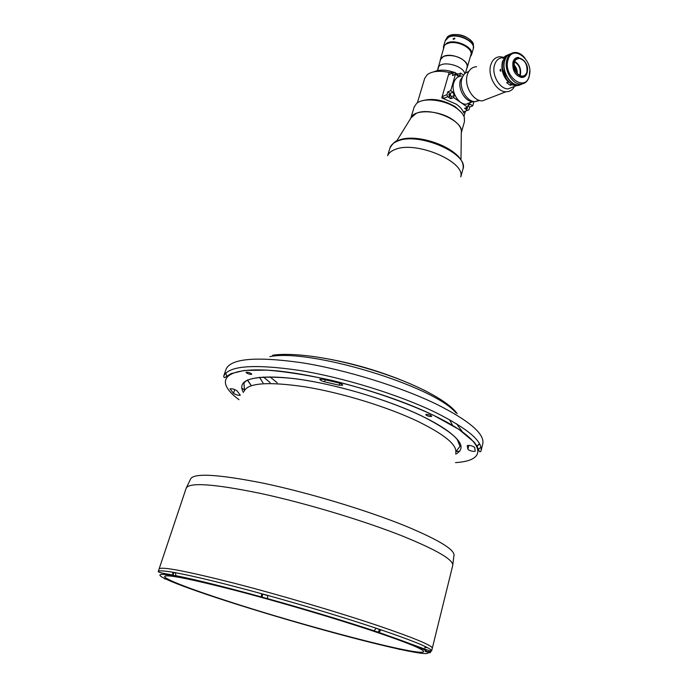 <?xml version="1.0" encoding="UTF-8"?>
<svg xmlns="http://www.w3.org/2000/svg" width="688" height="688" viewBox="0 0 688 688"><rect width="100%" height="100%" fill="white"/><g stroke="black" fill="none" stroke-linecap="round" stroke-linejoin="round"><path stroke-width="1.03" d="M467.866 449.221L469.061 450.184C472.149 451.371 474.213 451.681 475.236 451.122L474.677 447.415C472.106 445.704 469.629 445.093 467.238 445.6L467.866 449.221L468.846 445.299M322.775 379.226L319.705 379.337L321.391 380.774L324.573 381.831L339.098 385.211L342.684 385.203C342.538 384.411 341.076 383.62 338.298 382.838L322.775 379.226M233.524 393.312L235.064 394.233C237.816 395.29 239.57 395.6 240.31 395.144L237.007 390.853C234.453 389.176 232.131 388.514 230.041 388.866L233.524 393.312L234.763 389.554M431.015 416.55L431.729 416.274C430.972 415.242 429.217 414.606 426.465 414.365L425.76 414.649C426.508 415.672 428.254 416.309 431.015 416.55M251.335 374.401L251.756 374.195C250.862 373.077 249.09 372.406 246.45 372.174L246.037 372.38C246.923 373.489 248.695 374.169 251.335 374.401M173.023 575.108C167.58 573.895 158.825 572.949 158.24 571.539L159.117 568.907C161.13 566.319 185.846 571.006 233.249 582.968C279.225 594.793 338.909 612.423 379.32 626.089C414.95 638.283 432.606 645.671 432.288 648.268L452.713 565.579C453.762 559.98 437.207 550.219 403.056 536.287C364.287 520.816 306.375 503.349 261.105 493.545C214.321 483.905 189.355 482.116 186.181 488.153L190.275 479.639C192.244 472.785 216.479 473.955 262.971 483.122C308.018 492.548 366.257 510.083 405.06 525.838C439.864 540.329 456.118 550.452 453.822 556.196L452.713 565.579M427.033 647.425L424.582 647.718L427.033 647.425M263.014 382.855L259.488 377.273M449.41 419.62L452.799 425.605M317.357 357.115C350.751 362.137 392.667 374.943 421.108 388.763L425.734 390.939M311.948 356.324L317.314 357.098M387.74 155.471C388.892 152.899 391.377 150.896 395.179 149.459C415.578 140.533 465.269 161.456 460.788 176.687M319.731 628.918L314.846 627.551C284.634 619.054 255.927 610.445 228.734 601.725L224.305 600.297M158.24 571.539C158.567 570.438 163.366 570.662 172.628 572.21L175.363 572.691C194.214 576.157 222.981 583.175 261.672 593.727L267.727 595.395C307.553 606.498 343.682 617.446 376.112 628.213L380.937 629.838C410.633 639.96 427.317 646.643 430.989 649.876L430.361 651.08L427.721 651.897L425.115 651.312L428.529 652.413M186.181 488.153L159.117 568.907C161.13 566.319 185.846 571.006 233.249 582.968C279.225 594.793 338.909 612.423 379.32 626.089C414.95 638.283 432.606 645.671 432.288 648.268L431.625 650.968L431.066 651.175L431.419 650.341L431.625 650.968M167.167 579.657L164.828 578.574M372.87 630.973C406.909 642.454 423.825 649.343 423.61 651.631C422.097 657.117 305.231 626.398 228.708 601.467C191.04 589.315 163.778 578.935 164.647 576.398C166.53 574.188 189.871 578.797 234.685 590.244C278.115 601.527 334.48 618.151 372.87 630.973M176.945 575.89L175.922 575.684L175.363 572.691M376.112 628.213L374.091 630.793L372.982 630.741L378.933 632.401L380.937 629.838L379.372 629.52M428.177 652.319L428.168 652.344C429.286 654.666 419.809 653.652 399.711 649.291L396.469 648.578C375.356 643.83 349.771 637.277 319.688 628.901M378.46 632.341L378.443 632.418C407.554 642.282 423.971 648.767 427.695 651.889M267.486 598.612L267.727 595.395M262.67 594.26L261.414 597.055L267.46 598.732C306.427 609.611 341.807 620.309 373.601 630.81M173.324 575.314L177.573 576.707L174.09 575.761C178.33 577.017 179.241 577.189 176.85 576.269C195.375 579.769 223.557 586.701 261.414 597.055L261.294 596.892C223.222 586.494 194.773 579.425 175.922 575.684M261.672 593.727L261.294 596.892M173.84 572.605L172.628 572.21L172.98 574.927M174.09 575.761L174.116 575.77C158.653 573.19 155.798 574.248 165.55 578.926M430.989 649.876L431.419 650.341M430.611 651.717L431.066 651.175M167.347 579.563L165.283 578.961L167.347 579.563M165.361 578.978L167.39 579.631M168.285 579.932L164.389 578.668L168.285 579.932M165.232 578.771L164.294 578.651M225.604 600.753L227.522 601.338L225.612 600.719M317.211 628.161L318.183 628.462M317.177 628.256L318.166 628.522M318.914 628.763L315.629 627.697L318.914 628.763M316.308 627.955L317.185 628.221M175.328 572.786L173.883 572.493L172.998 575.177L176.36 576.037M174.348 575.727L176.61 576.389L174.348 575.727M265.594 598.276L263.212 597.571L265.62 598.19M266.566 598.594L262.291 597.175L266.566 598.594M267.684 595.541L262.704 594.165L262.016 597.132M266.875 598.56L261.836 597.021M378.434 632.263L379.398 629.417L376.087 628.316M375.889 631.498L377.127 631.885M374.96 631.352L377.11 631.971M427.747 652L428.925 652.362M429.708 652.706L426.182 651.536L429.708 652.706M427.721 652.129L428.908 652.439L427.721 652.095M430.155 652.706L430.955 650.014M430.37 652.706L428.271 651.975M397.028 648.655L399.178 649.223L397.028 648.655M396.58 141.178L411.089 117.734L416.395 113.288C430.645 106.588 464.176 120.95 461.295 132.32L460.986 159.891M433.844 71.819C439.322 69.402 446.177 69.608 454.39 72.429M455.585 72.902L456.196 73.332M453.461 72.739L449.178 72.464C439.563 70.4 432.288 71.105 427.351 74.579L424.711 78.303L417.349 102.882M421.658 100.921C432.184 97.773 443.442 99.751 455.439 106.855L461.373 112.462M464.099 111.654L468.949 109.805L464.099 111.654L463.738 112.935C462.766 109.891 460.255 106.958 456.213 104.137L441.773 97.902L449.178 72.464M410.813 118.181L414.176 106.967L416.55 103.501C423.137 97.257 444.457 99.579 456.213 107.99C460.547 111.009 463.248 114.131 464.314 117.373L464.46 121.57L461.295 132.836M410.848 118.13C413.307 109.039 438.953 109.865 452.842 119.781C459.137 124.21 461.958 128.544 461.295 132.775M437.387 70.606L438.755 66.624C443.029 60.295 463.772 65.988 464.753 73.754M437.585 70.572L438.755 66.624M458.113 74.192L457.503 73.762M466.731 68.628L467.247 67.501C469.921 60.733 451.672 52.15 443.511 56.416L440.311 59.675L440.139 60.897M454.845 38.726L453.272 39.302L453.143 38.726L454.716 38.132L454.845 38.726M470.291 56.82L471.581 54.705L473.232 48.925C476.079 41.667 457.116 32.646 448.576 37.272L445.213 40.79L443.502 46.543L443.459 49.02M471.581 54.705C474.419 47.498 455.404 38.485 446.865 43.06L443.502 46.543M470.429 56.356C476.354 49.656 456.333 38.605 447.045 43.559C444.646 44.729 443.493 46.397 443.597 48.556M467.247 67.501L470.859 54.834C473.576 47.962 455.422 39.345 447.26 43.714M473.318 48.624L473.404 43.989C471.185 37.255 455.903 32.078 449.023 35.759L447.707 36.524L445.299 40.48L448.662 36.971C457.202 32.336 476.165 41.366 473.318 48.624L473.267 48.779M450.864 35.088C458.793 33.48 465.673 35.484 471.512 41.082M466.025 107.792L467.109 108.833L467.651 106.941M449.746 94.411L449.221 94.239L449.109 96.612L449.634 96.793L449.746 94.411M456.239 74.88L455.086 73.822L454.347 74.777M457.683 74.381L454.751 72.309L453.28 72.808L452.472 75.577L455.439 74.313L458.741 76.256L460.083 75.087L460.65 73.117L457.683 74.381L457.322 75.637M453.28 72.808L448.481 74.863L442.143 96.612L446.942 94.652L447.69 96.716L443.855 98.264L444.345 98.599M442.143 96.612L443.855 98.264M455.439 74.313L450.726 90.627L447.759 91.839L450.038 93.413L451.233 96.759L450.657 98.754L453.624 97.558L467.582 107.19L468.141 105.195L469.551 103.991L470.506 104.327L472.725 105.866L469.732 107.018L467.978 105.806M450.726 90.627L452.996 92.201L454.2 95.555L453.624 97.558M447.69 96.716L450.657 98.754M447.759 91.839L446.942 94.652M463.377 75.044L460.65 73.117M472.725 105.866L473.903 101.669M468.949 109.805L469.732 107.018M467.505 110.338L464.598 108.343L467.582 107.19M463.17 111.49L463.643 111.817M514.306 62.556C513.661 69.918 516.249 74.45 522.054 76.162C524.462 76.101 526.088 74.682 526.913 71.887C527.533 64.474 524.91 59.951 519.044 58.325C516.714 58.42 515.131 59.83 514.306 62.556M527.171 72.077C530.173 62.238 516.516 51.987 514.056 62.367C511.012 72.369 524.849 82.474 527.171 72.077M524.566 61.137L518.27 57.405C515.639 57.517 513.859 59.108 512.93 62.178C512.199 70.486 515.114 75.603 521.667 77.529C524.394 77.469 526.225 75.869 527.163 72.704L527.481 68.972M509.043 54.438C506.084 55.436 504.055 57.809 502.962 61.55C499.909 71.277 508.217 85.794 516.611 85.587L520.386 84.77M509.86 54.051C507.185 55.186 505.353 57.491 504.347 60.974C501.294 70.718 509.602 85.252 518.004 85.054L521.237 84.486M519.543 75.456L520.025 74.158C520.773 68.594 518.933 64.517 514.495 61.946M517.307 73.693C517.41 70.253 516.31 67.295 513.988 64.827M520.438 74.467C521.255 68.619 519.337 64.285 514.693 61.456M518.528 85.054L517.471 85.252L518.528 85.054M506.196 78.638L502.575 69.006L506.196 78.638M515.862 84.529C508.174 82.603 501.913 69.608 504.571 60.948L505.861 57.826M522.209 83.953L518.468 84.865M529.751 70.847L529.235 76.471C527.756 81.468 524.849 84.005 520.515 84.074C512.113 84.271 503.788 69.694 506.841 59.933C508.303 55.143 511.089 52.649 515.183 52.451C518.769 52.537 522.046 54.438 525.021 58.145M511.141 53.612C507.959 54.49 505.783 56.906 504.622 60.862C501.569 70.597 509.877 85.14 518.279 84.942L522.459 83.91M507.968 60.114C502.997 76.411 525.546 92.717 529.244 75.843C534.103 59.976 512.035 43.31 507.968 60.114M518.176 58.686L517.557 58.575M465.432 73.169L467.066 67.45C467.659 64.887 466.232 62.307 462.792 59.718C455.43 54.111 441.636 54.18 440.483 59.727L437.852 69.075M438.72 66.727L438.007 68.095M460.814 176.524C464.959 161.267 415.475 140.567 395.187 149.451C391.455 150.853 388.995 152.805 387.808 155.307M468.648 71.664C465.355 72.464 463.101 74.829 461.889 78.759C458.819 88.133 466.928 101.953 475.219 101.661L479.613 100.457M474.428 101.6L473.086 101.695C465.217 101.979 457.511 88.881 460.427 79.997L464.082 74.476M500.58 69.23C499.78 70.245 499.875 70.907 500.881 71.217L500.58 69.23M508.613 81.623L508.269 82.053C502.859 76.076 500.916 69.325 502.412 61.782L504.717 57.715M513.824 86.671L508.079 88.898C499.703 89.122 491.438 74.751 494.5 65.102C495.962 60.363 498.74 57.887 502.825 57.672M519.423 85.183L516.052 85.802L511.924 84.701L512.216 84.349M509.86 82.766L508.269 82.053L506.669 82.68L510.324 85.329L511.924 84.701M513.979 87.428C511.975 90.36 509.309 91.805 505.972 91.762C496.573 92.003 487.302 75.878 490.742 65.05C492.393 59.753 495.506 56.975 500.081 56.717L503.659 57.319M488.764 98.41L482.314 100.895C472.974 101.188 463.832 85.518 467.281 74.915C468.941 69.729 472.037 66.994 476.578 66.71M513.988 65.222L516.645 71.509M510.324 85.329L510.814 83.489M505.955 56.27L505.706 55.831L502.842 58.248L504.442 57.568M507.374 55.186L505.706 55.831M507.305 55.152L508.062 54.816M472.114 101.618L466.232 104.241C458.44 104.542 450.829 91.65 453.727 82.887C455.112 78.587 457.718 76.316 461.519 76.076M473.98 101.54L473.387 101.575M243.371 392.513C236.276 379.449 252.616 374.745 292.391 378.383C331.22 382.924 386.183 398.868 421.529 415.836C457.606 434.214 468.992 446.994 455.671 454.183M223.686 376.267C228.347 365.741 253.605 363.789 299.461 370.402C343.708 377.583 399.203 394.8 435.753 412.551C467.917 428.701 482.993 441.524 480.998 451.01L482.77 443.846C484.825 434.128 469.827 421.125 437.792 404.836C401.379 386.957 346.03 369.766 301.851 362.739C256.056 356.298 230.781 358.482 226.025 369.275L223.686 376.267L224.159 377.549C225.458 377.196 222.473 379.114 230.987 373.644L244.378 370.436L267.004 370.118C285.916 371.666 307.347 375.046 331.315 380.266C368.02 389.262 404.716 401.869 433.397 415.217L458.982 429.45L474.17 442.152L477.016 446.177L479.407 451.543C480.138 451.921 480.663 451.749 480.998 451.01M455.516 462.603C489.847 460.668 486.115 440.466 433.337 415.217C387.129 392.736 311.389 372.328 266.996 370.153C222.241 367.805 214.759 381.823 238.994 399.694M225.75 373.077L226.954 376.706M244.584 390.13L242.477 388.539L244.575 390.148M456.479 423.739L462.491 431.935M244.042 391.412C247.646 382.889 268.182 381.393 305.661 386.923C341.747 392.857 387.043 406.771 417.401 421.168C444.706 434.549 457.477 445.119 455.697 452.885M250.871 385.108L247.336 380.017M339.098 385.211L339.683 383.242M324.573 381.831L325.2 379.759M479.545 443.708L476.793 446.263M459.756 451.19L455.946 451.526L459.739 451.216M477.997 449.642L480.955 447.226M270.135 382.605L263.409 376.981M277.238 382.777L269.92 376.843M320.419 357.597C351.104 362.585 380.739 371.193 409.326 383.431M455.912 412.843C433.913 385.925 309.781 348.266 269.816 356.625M224.426 600.332C197.731 591.671 178.648 584.791 167.184 579.692M423.473 389.907L424.78 390.612L423.473 389.907M313.1 356.556L314.812 356.754L313.1 356.556M228.321 601.596L224.813 600.461L228.321 601.596M226.576 601.054L227.53 601.321M177.753 576.656L172.998 575.177M174.339 575.718L176.601 576.381M373.481 630.784L378.649 632.255L373.937 630.819M377.996 632.272L374.066 630.965L377.996 632.272M395.927 648.242L400.132 649.377M399.737 649.472L396.451 648.397L399.737 649.472M397.053 648.655L399.066 649.223M457.881 76.024L460.083 75.087M451.233 96.759L454.2 95.555M450.038 93.413L452.996 92.201M468.132 105.247L470.506 104.327M398.722 140.266C418.467 131.769 467.453 150.586 462.912 169.239C469.5 153.957 418.751 131.649 397.724 141.049C393.484 142.691 390.887 145.022 389.941 148.049L387.619 155.669M455.895 451.672L460.014 446.263L457.296 439.589C451.526 432.563 439.572 424.651 421.434 415.844C390.853 401.199 345.342 387.034 308.37 380.756C271.45 374.289 245.917 376.981 243.939 383.508L244.524 390.268M250.948 385.082L247.499 379.939M479.682 443.966L476.836 446.357M272.68 355.223C282.407 353.813 295.496 354.182 311.939 356.332M457.202 413.651C452.326 406.875 441.825 399.332 425.709 391.033M424.092 649.696L424.298 648.87M165.275 574.497L165.541 573.697M430.361 651.08L378.933 632.401M374.091 630.793C342.082 620.258 306.495 609.516 267.34 598.569M228.691 601.579L224.477 600.349M267.262 597.949L267.082 598.551M463.961 116.427L465.458 111.138M444.044 47.042L440.311 59.675M448.731 94.437L449.221 94.239M454.63 74.012L455.086 73.822M468.631 104.352L469.551 103.991M516.611 85.587L518.004 85.054M515.923 59.624L519.044 58.325M520.515 84.074L518.279 84.942M462.912 169.239L460.788 176.919M398.025 140.533C395.488 140.834 392.796 143.336 389.941 148.049M478.9 100.224L475.219 101.661M473.636 101.48L473.086 101.695M516.052 85.802L508.079 88.898M515.888 71.81L517.195 71.285M505.972 91.762L482.314 100.895M466.232 104.241L472.802 101.686"/></g></svg>

